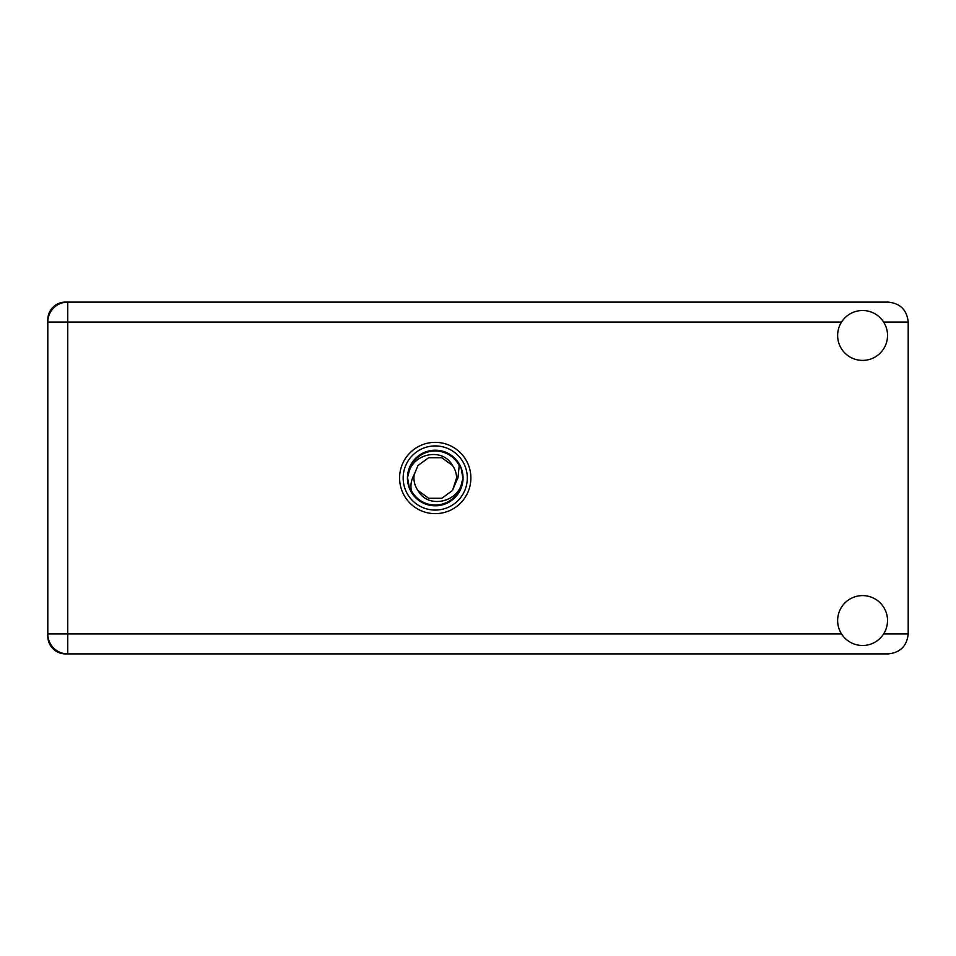 <?xml version="1.0" encoding="UTF-8"?>
<svg xmlns="http://www.w3.org/2000/svg" width="956" height="956" viewBox="0 0 956 956"><rect width="100%" height="100%" fill="white"/><g stroke="black" fill="none" stroke-linecap="round" stroke-linejoin="round"><path stroke-width="1.43" d="M67.757 302.096L65.474 302.096A17.674 17.674 0 0 0 47.8 319.77L47.8 636.23A17.674 17.674 0 0 0 65.474 653.904L888.244 653.904C900.277 652.625 906.933 645.981 908.2 633.947L908.2 322.053C906.933 310.019 900.277 303.375 888.244 302.096L67.757 302.096A19.957 19.957 0 0 0 47.8 322.053A19.957 19.957 0 0 1 67.757 302.096L67.757 633.947L841.543 633.947M862.587 645.491A24.94 24.94 0 0 0 887.527 620.54A24.94 24.94 0 0 0 862.587 595.6A24.94 24.94 0 0 0 837.635 620.54A24.94 24.94 0 0 0 862.587 645.491M862.587 360.4A24.94 24.94 0 0 0 887.527 335.46A24.94 24.94 0 0 0 862.587 310.509A24.94 24.94 0 0 0 837.635 335.46A24.94 24.94 0 0 0 862.587 360.4M435.231 442.365A35.635 35.635 0 0 0 399.596 478A35.635 35.635 0 0 0 435.231 513.635A35.635 35.635 0 0 0 470.878 478A35.635 35.635 0 0 0 435.231 442.365M47.8 633.947A19.957 19.957 0 0 0 67.757 653.904A19.957 19.957 0 0 1 47.8 633.947L67.757 633.947L67.757 653.904M403.169 478A32.074 32.074 0 0 0 435.231 510.074A32.074 32.074 0 0 0 467.305 478A32.074 32.074 0 0 0 435.231 445.926A32.074 32.074 0 0 0 403.169 478M407.435 478A27.796 27.796 0 0 0 435.231 505.796A27.796 27.796 0 0 0 463.039 478A27.796 27.796 0 0 0 435.231 450.204A27.796 27.796 0 0 0 407.435 478M411.259 490.428C410.387 484.776 411.367 479.506 414.199 474.63L417.999 465.476L428.647 457.733L441.827 457.733L452.475 465.476C442.377 446.536 411.57 453.849 408.475 474.319L407.507 477.331L409.359 487.99L411.259 490.428A27.007 27.007 0 0 0 461.999 481.681L462.967 478.669L461.115 468.01L459.215 465.572L457.948 478L456.275 481.37A21.307 21.307 0 0 0 456.55 478L456.143 482.135M414.33 473.865L414.199 474.63A21.307 21.307 0 0 0 417.999 490.524C428.097 509.464 458.904 502.151 461.999 481.681M456.275 481.37L452.475 490.524L441.827 498.267L428.647 498.267L417.999 490.524L428.647 498.267L441.827 498.267L452.475 490.524L456.55 478A21.307 21.307 0 0 0 452.475 465.476M459.215 465.572A27.007 27.007 0 0 0 408.475 474.319M883.631 633.947L908.2 633.947M908.2 322.053L883.631 322.053M841.543 322.053L47.8 322.053"/></g></svg>
